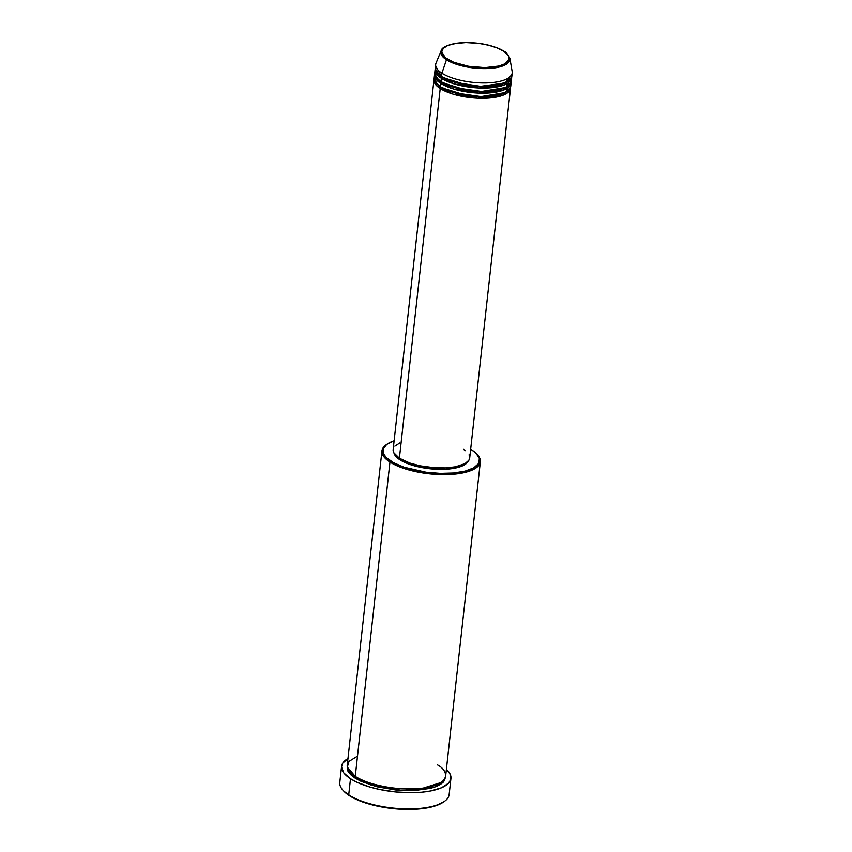 <?xml version="1.0" encoding="UTF-8"?>
<svg xmlns="http://www.w3.org/2000/svg" width="852" height="852" viewBox="0 0 852 852"><rect width="100%" height="100%" fill="white"/><g stroke="black" fill="none" stroke-linecap="round" stroke-linejoin="round"><path stroke-width="1.28" d="M504.022 51.28C505.907 51.855 507.856 54.198 509.879 58.298L512.159 71.568A38.5 13.675 6.3 0 1 486.045 82.953A38.5 13.675 6.3 0 1 441.911 73.197L441.528 76.605A38.5 13.675 6.3 0 0 483.798 86.382A38.5 13.675 6.3 0 0 511.828 76.382L512.212 72.974A38.5 13.675 -173.7 0 1 484.17 82.974A38.5 13.675 -173.7 0 1 441.911 73.197A38.5 13.675 -173.7 0 1 435.66 64.518L435.287 67.926A38.5 13.675 6.3 0 0 441.528 76.605L441.911 73.197L446.459 59.768L458.578 64.976L481.146 68.533L503.457 65.689L509.879 58.298A34.762 12.343 -173.7 0 1 486.3 68.575A34.762 12.343 -173.7 0 1 446.459 59.768A0.916 0.703 122.8 0 1 447.268 59.033C451.539 62.665 472.807 69.747 493.915 67.01C514.512 63.943 510.156 54.517 503.617 51.195L507.76 54.816L508.995 57.265L508.942 59.629L507.6 61.823L505.012 63.762L499.059 66.019L484.937 67.627L468.579 66.296L453.839 62.313L445.585 57.851L442.337 54.187L441.751 51.77L443.285 48.404L447.588 45.625L454.297 43.665L465.938 42.6L479.037 43.441L488.601 45.252L497.035 47.914L503.617 51.195A0.916 0.703 122.8 0 1 504.022 51.28C493.074 45.071 479.133 42.195 462.21 42.653C448.94 44.208 441.922 46.892 441.144 50.705L436.011 63.154A38.5 13.675 6.3 0 0 441.911 73.197L446.459 59.768A34.762 12.343 -173.7 0 1 441.144 50.705L446.459 59.768A0.916 0.703 -57.2 0 1 447.268 59.033C440.729 55.71 436.362 46.285 456.96 43.228C478.068 40.491 499.347 47.563 503.617 51.195A0.916 0.703 -57.2 0 1 504.267 51.631M510.529 87.447L502.488 95.424L477.695 98.214L453.317 94.21L440.218 88.533A0.916 0.703 122.8 0 0 441.07 87.575L469.015 96.276L491.466 96.596L506.78 91.76L491.466 96.596L469.015 96.276L441.07 87.575L436.852 84.039L441.07 87.575A0.916 0.703 -57.2 0 1 440.218 88.533A38.5 13.675 -173.7 0 1 433.966 79.854A38.5 13.675 -173.7 0 1 434.137 79.012L440.218 88.533L399.396 458.238L440.218 88.533A38.5 13.675 -173.7 0 0 482.477 98.31A38.5 13.675 -173.7 0 0 510.518 88.299A38.5 13.675 -173.7 0 0 510.529 87.447M435.127 75.668L435.148 81.941L440.399 86.829L440.782 83.421L440.399 86.829A38.5 13.675 6.3 0 0 482.669 96.606A38.5 13.675 6.3 0 0 510.699 86.606L511.083 83.198A38.5 13.675 -173.7 0 0 511.093 82.335L503.053 90.312L478.26 93.102L453.882 89.098L440.782 83.421A38.5 13.675 -173.7 0 1 434.531 74.742L434.158 78.15A38.5 13.675 6.3 0 0 440.399 86.829L454.563 92.815L480.997 96.596L505.353 92.57L510.305 83.965M511.083 83.198A38.5 13.675 -173.7 0 1 483.041 93.198A38.5 13.675 -173.7 0 1 440.782 83.421A0.916 0.703 122.8 0 0 441.634 82.463L469.58 91.164L492.03 91.484L507.345 86.648L492.03 91.484L469.58 91.164L441.634 82.463L437.417 78.927L441.634 82.463A0.916 0.703 -57.2 0 1 440.782 83.421L434.701 73.9A38.5 13.675 -173.7 0 0 434.531 74.742M435.692 70.556L435.713 76.829L440.963 81.717L441.347 78.309L440.963 81.717A38.5 13.675 6.3 0 0 483.233 91.494A38.5 13.675 6.3 0 0 511.264 81.494L511.647 78.086A38.5 13.675 -173.7 0 0 511.658 77.223L503.617 85.2L478.824 87.99L454.446 83.986L441.347 78.309A38.5 13.675 -173.7 0 1 435.095 69.63L434.722 73.038A38.5 13.675 6.3 0 0 440.963 81.717L455.128 87.703L481.55 91.484L505.918 87.458L510.87 78.863M511.647 78.086A38.5 13.675 -173.7 0 1 483.606 88.086A38.5 13.675 -173.7 0 1 441.347 78.309A0.916 0.703 122.8 0 0 442.199 77.351L470.144 86.052L492.594 86.382L507.909 81.536L492.594 86.382L470.144 86.052L442.199 77.351L437.981 73.815L442.199 77.351A0.916 0.703 -57.2 0 1 441.347 78.309L435.265 68.788A38.5 13.675 -173.7 0 0 435.095 69.63M435.777 66.254L441.528 76.605L455.149 82.431L480.528 86.34L505.183 82.953L511.722 74.646M381.941 450.91L347.233 765.234A49.501 17.583 6.3 0 0 355.263 776.396L389.96 462.061A49.501 17.583 -173.7 0 1 381.941 450.91A49.501 17.583 -173.7 0 1 386.829 444.361A49.501 17.583 6.3 0 0 386.361 444.68A49.501 17.583 6.3 0 0 389.96 462.061L390.823 461.102A48.585 17.253 -173.7 0 1 387.287 444.041A48.585 17.253 -173.7 0 1 394.125 440.803M470.666 449.249A48.585 17.253 -173.7 0 1 471.657 449.867L470.666 449.249M341.577 766.342L339.788 782.519A55.007 19.532 6.3 0 0 348.713 794.916A55.007 19.532 -173.7 0 1 343.079 790.347L343.835 791.178A54.091 19.213 6.3 0 0 349.384 795.672L348.713 794.916L350.502 778.739A55.007 19.532 -173.7 0 1 341.577 766.342A55.007 19.532 -173.7 0 1 347.978 758.482M347.201 766.097L349.022 772.828L355.071 778.1L361.131 781.38L377.021 786.79L395.829 790.006L414.7 790.539L430.771 788.302L436.959 786.247L441.581 783.648L444.467 780.613L445.5 776.949L443.125 782.306L434.744 787.11L402.847 790.528L371.781 785.352L355.071 778.1A0.916 0.703 122.8 0 0 355.934 777.141L368.788 783.116L391.899 788.366L420.845 788.835L440.75 782.647L420.845 788.835L391.899 788.366L368.788 783.116L355.934 777.141L350.587 772.7L355.934 777.141A0.916 0.703 -57.2 0 1 355.071 778.1L350.598 774.596L347.872 771.017L347.286 765.778M477.003 454.318A49.501 17.583 -173.7 0 1 480.347 461.773A49.501 17.583 -173.7 0 1 444.307 474.639A49.501 17.583 -173.7 0 1 389.96 462.061L355.263 776.396C361.504 781.71 392.602 792.051 423.444 788.057C453.562 783.574 447.172 769.803 437.619 764.947M433.966 79.854L393.155 449.558A38.5 13.675 6.3 0 0 399.396 458.238L393.794 452.721L393.347 448.653M468.419 460.495L466.928 462.934L464.063 465.075L454.712 468.195L445.245 469.282L430.92 468.877L416.628 466.427L404.572 462.327L399.971 459.835L400.099 458.674L399.971 459.835L396.574 457.173L393.997 453.104A37.584 13.344 6.3 0 0 399.971 459.835A37.584 13.344 6.3 0 0 438.897 469.356A37.584 13.344 6.3 0 0 468.099 461.273M443.903 801.732L435.67 805.768L423.881 808.399L409.546 809.4L393.912 808.676L378.309 806.29L364.092 802.456L352.483 797.493L343.814 791.157M348.713 794.916A55.007 19.532 6.3 0 0 409.098 808.889A55.007 19.532 6.3 0 0 449.142 794.596L450.932 778.408A55.007 19.532 -173.7 0 1 410.877 792.711A55.007 19.532 -173.7 0 1 350.502 778.739L348.713 794.916L349.384 795.672A54.091 19.213 6.3 0 0 398.448 809.059A54.091 19.213 6.3 0 0 443.306 802.158L444.233 801.519A55.007 19.532 -173.7 0 1 398.608 808.537A55.007 19.532 -173.7 0 1 348.713 794.916M348.223 758.344L342.685 763.222L341.535 766.938L343.761 772.86L350.502 778.739L357.233 782.381L370.045 787.088L379.917 789.548L395.786 791.966L411.686 792.701L421.633 792.222L430.601 790.976L441.485 787.78L448.471 783.265L450.655 779.708L450.005 773.893L446.395 769.345A55.007 19.532 -173.7 0 1 450.932 778.408M357.499 756.097L349.011 761.358L347.307 767.109L355.263 776.396A49.501 17.583 6.3 0 0 409.61 788.973A49.501 17.583 6.3 0 0 445.649 776.108L480.347 461.773M394.146 440.793L386.744 444.424L383.176 449.004L383.751 454.148L386.425 457.673L393.613 462.753L404.04 467.205L426.085 472.242L440.26 473.392L453.658 473.009L465.117 471.124L473.669 467.886L478.558 463.573L479.378 458.568L476.055 453.307L471.657 449.867A48.585 17.253 -173.7 0 1 476.63 453.903A48.585 17.253 -173.7 0 1 452.934 473.073A48.585 17.253 -173.7 0 1 390.823 461.102L389.96 462.061A49.501 17.583 6.3 0 0 453.243 474.266A49.501 17.583 6.3 0 0 477.397 454.723L476.63 453.903M394.87 446.16L399.769 442.997M463.456 449.334L465.362 450.676M469.058 454.84L469.729 457.588L468.93 460.197L465.054 463.605L455.469 466.8L445.777 467.908L434.85 467.801L419.993 465.799L409.876 463.073L399.396 458.238A38.5 13.675 6.3 0 0 441.666 468.014A38.5 13.675 6.3 0 0 469.697 458.003L510.518 88.299M437.534 73.347L436.554 74.103M386.361 444.68L387.287 444.041M489.953 68.405L486.822 67.596M461.614 64.805L458.376 64.912"/></g></svg>
